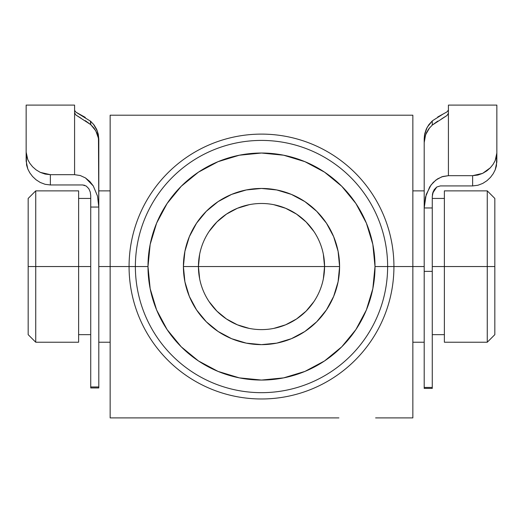 <?xml version="1.0" encoding="UTF-8"?>
<svg xmlns="http://www.w3.org/2000/svg" width="523" height="523" viewBox="0 0 523 523"><rect width="100%" height="100%" fill="white"/><g stroke="black" fill="none" stroke-linecap="round" stroke-linejoin="round"><path stroke-width="0.78" d="M338.904 417.897L110.15 417.897L110.15 115.197L412.85 115.197L412.85 417.897L412.85 266.547L393.93 266.547A132.43 132.43 0 0 1 261.5 398.977A132.43 132.43 0 0 1 129.07 266.547L147.989 266.547A113.511 113.511 0 0 1 261.5 153.03A113.511 113.511 0 0 1 375.011 266.547L393.93 266.547A132.43 132.43 0 0 1 261.5 398.977A132.43 132.43 0 0 1 129.07 266.547A132.43 132.43 0 0 1 261.5 134.11A132.43 132.43 0 0 1 393.93 266.547L412.85 266.547L412.85 115.197L110.15 115.197L110.15 266.547L129.07 266.547L110.15 266.547L110.15 417.897L337.178 417.897M387.628 266.547A126.128 126.128 0 0 0 261.5 140.419A126.128 126.128 0 0 0 135.372 266.547A126.128 126.128 0 0 1 261.5 140.419A126.128 126.128 0 0 1 387.628 266.547A126.128 126.128 0 0 1 261.5 392.668A126.128 126.128 0 0 1 135.372 266.547A126.128 126.128 0 0 0 261.5 392.668A126.128 126.128 0 0 0 387.628 266.547L375.011 266.547L372.834 244.398L366.375 223.105L355.882 203.48L341.767 186.28L324.567 172.165L304.942 161.672L283.643 155.213L261.5 153.03L239.357 155.213L218.058 161.672L198.433 172.165L181.233 186.28L167.118 203.48L156.625 223.105L150.166 244.398L147.989 266.547L150.166 288.689L156.625 309.982L167.118 329.608L181.233 346.808L198.433 360.929L218.058 371.415L239.357 377.874L261.5 380.058L283.643 377.874L304.942 371.415L324.567 360.929L341.767 346.808L355.882 329.608L366.375 309.982L372.834 288.689L375.011 266.547A113.511 113.511 0 0 1 261.5 380.058A113.511 113.511 0 0 1 147.989 266.547L129.07 266.547A132.43 132.43 0 0 1 261.5 134.11A132.43 132.43 0 0 1 393.93 266.547L387.628 266.547M323.351 278.851L324.561 266.547A63.061 63.061 0 0 1 261.5 329.608A63.061 63.061 0 0 1 198.439 266.547A63.061 63.061 0 0 0 261.5 329.608A63.061 63.061 0 0 0 324.561 266.547L339.597 266.547A78.097 78.097 0 0 1 261.5 344.637A78.097 78.097 0 0 1 183.403 266.547L198.439 266.547L199.649 278.851M410.732 417.897L375.606 417.897M412.85 344.193L412.85 364.91M412.85 367.296L412.85 380.711M376.299 417.897L412.85 417.897L376.299 417.897M199.649 254.243L198.439 266.547L183.403 266.547A78.097 78.097 0 0 1 261.5 188.45A78.097 78.097 0 0 1 339.597 266.547L338.093 281.779L333.648 296.43L326.43 309.93L316.722 321.763L304.889 331.477L291.383 338.695L276.732 343.14L261.5 344.637L246.268 343.14L231.617 338.695L218.111 331.477L206.278 321.763L196.57 309.93L189.352 296.43L184.907 281.779L183.403 266.547L184.907 251.308L189.352 236.658L196.57 223.158L206.278 211.325L218.111 201.61L231.617 194.393L246.268 189.954L261.5 188.45L276.732 189.954L291.383 194.393L304.889 201.61L316.722 211.325L326.43 223.158L333.648 236.658L338.093 251.308L339.597 266.547L324.561 266.547L323.351 254.243M412.85 381.267L412.85 417.897M185.822 417.897L182.887 417.897M185.822 115.197L182.952 115.197M337.178 115.197L338.891 115.197M209.063 301.581L216.908 311.139L226.466 318.978L237.37 324.809L249.196 328.398M273.804 328.398L285.63 324.809L296.534 318.978L306.092 311.139L313.937 301.581M313.937 231.512L306.092 221.955L296.534 214.11L285.63 208.285L273.804 204.696M249.196 204.696L237.37 208.285L226.466 214.11L216.908 221.955L209.063 231.512M110.15 115.635L110.15 115.197M110.15 188.208L110.15 151.977M110.15 347.494L110.15 343.533M110.15 415.157L110.15 381.09M147.401 417.897L112.837 417.897M112.837 115.197L147.408 115.197M412.85 133.96L412.85 189.463M375.488 115.197L412.85 115.197M198.439 266.547A63.061 63.061 0 0 1 261.5 203.48A63.061 63.061 0 0 1 324.561 266.547A63.061 63.061 0 0 0 261.5 203.48A63.061 63.061 0 0 0 198.439 266.547L324.561 266.547L198.439 266.547M487.266 266.547L494.83 266.547L494.83 198.439L494.83 266.547L487.266 266.547L487.266 190.869L487.266 266.547L444.38 266.547L487.266 266.547L487.266 342.219L487.266 266.547M35.734 266.547L35.734 190.869L35.734 266.547L90.727 266.547L78.62 266.547L78.62 190.869L78.62 266.547L35.734 266.547L35.734 342.219L35.734 266.547L28.17 266.547L35.734 266.547M28.17 198.439L28.17 334.655L28.17 198.439L35.734 190.869L78.62 190.869M444.38 342.219L444.38 190.869L444.38 266.547L432.273 266.547L444.38 266.547L444.38 342.219L487.266 342.219L494.83 334.655L494.83 266.547L494.83 334.655M98.801 266.547L110.15 266.547L98.801 266.547M412.85 266.547L424.199 266.547L412.85 266.547M78.62 342.219L78.62 266.547L78.62 342.219L35.734 342.219L28.17 334.655M98.801 190.869L98.801 139.17L98.801 190.869L110.15 190.869M26.15 105.169L26.15 152.167L26.575 155.906L27.804 159.646L29.831 163.32L32.589 166.765L36.107 169.864L40.317 172.387L50.365 174.682L50.365 184.959L82.654 184.959L50.365 184.959L45.115 184.305L40.258 182.468L36.041 179.762L32.563 176.493L29.811 172.845L27.804 168.994L26.575 165.052L26.15 152.167L27.804 159.646L29.831 163.32L32.589 166.765L36.107 169.864L40.317 172.387L45.135 174.074L50.365 174.682L74.58 174.682L74.58 105.103L26.15 105.103L26.15 161.143L27.804 168.994L29.811 172.845L32.563 176.493L36.041 179.762L40.258 182.468L45.115 184.305L50.365 184.959L50.365 174.682L74.58 174.682L80.287 175.538L85.458 177.925L89.825 181.507L93.277 185.94L97.533 196.151L98.801 207.049L90.727 207.049L90.727 386.961L98.801 386.961L98.801 142.197L98.265 137.261L96.696 132.581L94.14 128.292L90.727 124.618L90.727 121.343L94.166 125.095L96.703 129.423L98.272 134.195L98.801 139.17L97.409 131.181L93.382 124.095M90.27 192.065L88.818 188.705L90.27 192.065L90.727 195.687L90.727 387.948L90.727 386.961L98.801 386.961L98.801 387.948L98.801 207.049L90.727 207.049L90.727 195.687L90.27 192.065L88.818 188.705L86.236 186.051L82.654 184.959L84.818 185.345M74.58 105.169L74.58 174.682L80.287 175.538L85.458 177.925L93.277 185.94L97.533 196.151L98.801 207.049L98.468 138.32L95.807 130.842L90.727 124.618L85.275 120.663M90.407 121.061L90.727 124.618L75.979 115.073L74.58 112.89L75.979 115.073L81.091 118.231M74.58 110.373L75.985 112.21L85.275 117.381M75.946 112.184L90.727 121.343M437.725 121.133L432.273 125.089L432.273 120.937L427.193 127.252L424.532 134.856L424.199 138.798L424.199 190.869L424.199 138.798L424.735 133.777L426.304 129.024L428.86 124.664L432.273 120.937L432.273 125.089L428.834 128.782L426.297 133.045L424.728 137.739L424.199 142.635L424.199 387.445L432.273 387.445L432.273 271.372L424.199 271.372L424.199 388.393L432.273 388.399L432.273 387.445L432.273 388.393M440.346 185.92L472.635 185.92L440.346 185.92L436.757 187.018L434.175 189.672L432.73 193.033L432.273 196.628L432.273 387.445L424.199 387.445L424.199 388.399M495.209 169.838L496.85 161.967L496.85 105.103L448.42 105.103L448.42 175.669L472.635 175.669L477.813 175.068L482.637 173.375L486.867 170.844L490.365 167.752L493.15 164.268L495.176 160.581L496.85 153.017L496.432 165.902L495.209 169.838L493.202 173.721L495.209 169.838M490.476 177.369L493.202 173.721L490.476 177.369L486.985 180.677L490.476 177.369M482.781 183.403L486.985 180.677L482.781 183.403L477.93 185.253L482.781 183.403M472.635 185.92L477.93 185.253L472.635 185.92L472.635 175.669L472.635 185.92M433.122 191.778L432.273 196.628L432.273 207.964L424.199 207.964L425.48 197.06L429.736 186.874L433.194 182.462L437.574 178.879L442.759 176.506L448.42 175.669L472.635 175.669L482.637 173.375L490.365 167.752L493.15 164.268L495.176 160.581L496.425 156.789L496.85 153.017L496.85 105.201M429.618 127.795L425.591 134.771L424.199 142.635L424.199 271.372L432.273 271.372L432.273 207.964L424.199 207.964L426.186 194.556L431.03 184.998L435.96 180.004L441.798 176.82L448.42 175.669L448.42 105.201M432.273 125.089L447.015 115.491L448.42 113.256L447.015 115.491L441.817 118.741M447.021 111.863L448.42 110.078L447.021 111.863L443.131 114.027L447.021 111.863M437.725 116.982L443.131 114.027L432.606 120.65M432.384 194.811L432.73 193.033L436.757 187.018L434.175 189.672L432.384 194.811M444.38 190.869L487.266 190.869L494.83 198.439M432.273 198.439L444.38 198.439M412.85 190.869L424.199 190.869M78.62 198.439L90.727 198.439M78.62 334.655L90.727 334.655M98.801 342.219L110.15 342.219M412.85 342.219L424.199 342.219M432.273 334.655L444.38 334.655M98.801 387.948L90.727 387.948"/></g></svg>
